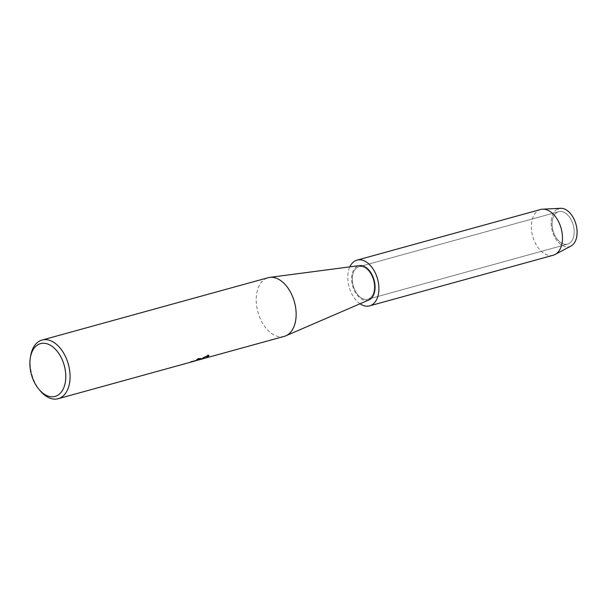 <?xml version="1.0" encoding="UTF-8"?>
<svg xmlns="http://www.w3.org/2000/svg" width="607" height="607" viewBox="0 0 607 607"><rect width="100%" height="100%" fill="white"/><g stroke="black" fill="none" stroke-linecap="round" stroke-linejoin="round"><path stroke-width="0.46" stroke-dasharray="3.04 2.28" d="M568.63 243.741A16.829 10.478 74.6 0 1 567.613 244.113A16.829 10.478 74.6 0 1 553.288 231.51A16.829 10.478 74.6 0 1 557.651 212.048A16.829 10.478 74.6 0 1 558.668 211.676A16.829 10.478 74.6 0 1 572.993 224.279A16.829 10.478 74.6 0 1 568.63 243.741A16.829 10.478 74.6 0 1 567.613 244.113A16.829 10.478 74.6 0 1 553.288 231.51A16.829 10.478 74.6 0 1 557.651 212.048A16.829 10.478 74.6 0 1 558.668 211.676A16.829 10.478 74.6 0 1 572.993 224.279A16.829 10.478 74.6 0 1 568.63 243.741M570.967 246.047A19.773 12.307 74.6 0 1 570.572 246.245A19.773 12.307 74.6 0 1 552.863 232.838A19.773 12.307 74.6 0 1 557.681 208.998A19.773 12.307 74.6 0 1 560.557 208.292M368.836 298.849A16.829 10.478 74.6 0 1 367.819 299.221A16.829 10.478 74.6 0 1 353.494 286.61A16.829 10.478 74.6 0 1 357.857 267.148A16.829 10.478 74.6 0 1 358.874 266.777A16.829 10.478 74.6 0 1 373.199 279.379A16.829 10.478 74.6 0 1 368.836 298.849A16.829 10.478 74.6 0 1 367.819 299.221A16.829 10.478 74.6 0 1 353.494 286.61A16.829 10.478 74.6 0 1 357.857 267.148A16.829 10.478 74.6 0 1 358.874 266.777A16.829 10.478 74.6 0 1 373.199 279.379A16.829 10.478 74.6 0 1 368.836 298.849M284.273 336.354A30.418 18.931 74.6 0 1 258.37 313.576A30.418 18.931 74.6 0 1 266.268 278.385A30.418 18.931 74.6 0 1 268.097 277.718M368.836 299.972A17.869 11.123 74.6 0 1 353.069 287.43A17.869 11.123 74.6 0 1 357.515 266.17A17.869 11.123 74.6 0 1 359.534 265.578M40.502 391.158A30.418 18.931 74.6 0 1 30.699 355.619M199.21 359.799L197.776 360.171M197.275 360.3L202.761 358.76L198.793 359.488L190.621 361.666L198.793 359.488M191.288 361.393L190.674 362.167M198.299 359.617L190.234 362.068L195.78 360.763M200.978 358.517L198.079 358.532A30.342 18.885 74.6 0 1 196.592 359.731L196.797 359.678M190.651 362.098L191.266 361.317M197.768 360.133L208.436 355.095M198.77 359.412L202.73 358.684L196.129 360.505L202.252 358.904M208.937 355.55L208.406 355.027M553.227 255.236A23.719 14.765 74.6 0 1 533.029 237.466A23.719 14.765 74.6 0 1 539.183 210.022A23.719 14.765 74.6 0 1 540.609 209.498M570.572 246.245A19.773 12.307 74.6 0 1 552.863 232.838A19.773 12.307 74.6 0 1 557.681 208.998M360.034 303.773A23.719 14.765 74.6 0 1 349.852 266.852M567.613 244.113L367.819 299.221L567.613 244.113M200.211 359.465L198.125 360.042M197.487 360.217L195.765 360.687M558.668 211.676L358.874 266.777L558.668 211.676"/><path stroke-width="0.91" d="M30.35 357.629A27.376 17.042 74.6 0 1 38.901 344.237A27.376 17.042 74.6 0 1 63.416 362.796A27.376 17.042 74.6 0 1 56.755 395.802A27.376 17.042 74.6 0 1 39.174 389.618A27.376 17.042 74.6 0 1 30.35 357.629L30.699 355.619A30.418 18.931 74.6 0 1 40.199 340.739A30.418 18.931 74.6 0 1 42.035 340.064L268.097 277.718A30.418 18.931 74.6 0 1 269.705 277.391A30.418 18.931 74.6 0 1 294.372 301.762A30.418 18.931 74.6 0 1 286.102 335.686A30.418 18.931 74.6 0 1 285.821 335.815A30.418 18.931 74.6 0 1 284.273 336.354L199.21 359.799M269.705 277.391L359.534 265.578A17.869 11.123 74.6 0 1 374.026 279.895A17.869 11.123 74.6 0 1 369.17 299.828A17.869 11.123 74.6 0 1 369.003 299.904A17.869 11.123 74.6 0 1 368.836 299.972M42.035 340.064A30.418 18.931 74.6 0 1 67.931 362.849A30.418 18.931 74.6 0 1 60.04 398.033A30.418 18.931 74.6 0 1 58.211 398.708L195.78 360.763L198.322 359.655L196.615 359.799A30.418 18.931 -105.4 0 0 198.102 358.608L200.993 358.555L197.791 360.209L201.137 359.116L208.436 355.095L208.952 355.588L207.184 357.455L202.252 358.98M58.211 398.708A30.418 18.931 74.6 0 1 40.502 391.158L39.174 389.618M197.776 360.171L197.275 360.3M196.797 359.678L198.299 359.617M200.978 358.517L197.791 360.209M200.211 359.465L206.001 357.834L208.937 355.55M557.681 208.998A19.773 12.307 74.6 0 1 575.39 222.405A19.773 12.307 74.6 0 1 570.572 246.245M349.852 266.852A23.719 14.765 74.6 0 1 355.611 260.653A23.719 14.765 74.6 0 1 357.037 260.13L540.609 209.498A23.719 14.765 74.6 0 1 542.635 209.18L560.557 208.292A19.773 12.307 74.6 0 1 575.99 224.347A19.773 12.307 74.6 0 1 570.967 246.047L555.124 254.477A23.719 14.765 74.6 0 1 554.654 254.712A23.719 14.765 74.6 0 1 553.227 255.236L369.648 305.867A23.719 14.765 74.6 0 1 360.034 303.773M357.037 260.13A23.719 14.765 74.6 0 1 377.235 277.9A23.719 14.765 74.6 0 1 371.082 305.336A23.719 14.765 74.6 0 1 369.648 305.867M542.635 209.18A23.719 14.765 74.6 0 1 561.149 228.444A23.719 14.765 74.6 0 1 555.124 254.477M369.003 299.904L285.821 335.815M198.087 360.05L197.487 360.217"/></g></svg>
